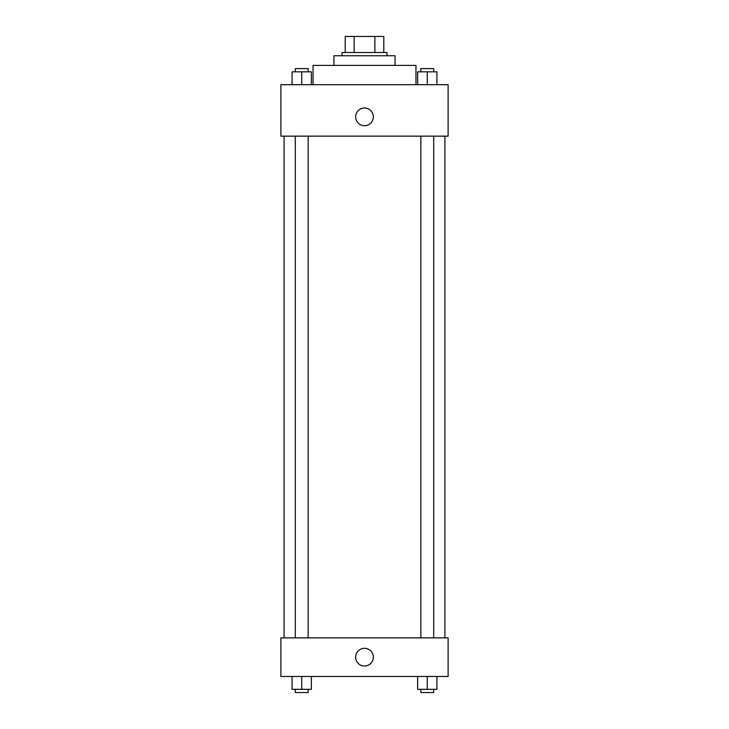 <?xml version="1.0" encoding="UTF-8"?>
<svg xmlns="http://www.w3.org/2000/svg" width="729" height="729" viewBox="0 0 729 729"><rect width="100%" height="100%" fill="white"/><g stroke="black" fill="none" stroke-linecap="round" stroke-linejoin="round"><path stroke-width="1.09" d="M354.13 52.534L354.13 36.45L345.2 36.45L345.2 52.534L345.2 36.45M354.13 36.45L383.8 36.45L383.8 52.534M374.87 52.534L374.87 36.45M341.983 55.75L341.983 52.534L387.017 52.534L387.017 55.75M333.946 65.391L333.946 55.75L395.054 55.75L395.054 65.391M313.042 84.692L313.042 65.391L415.958 65.391L415.958 84.692M280.884 84.692L448.116 84.692L448.116 136.15L280.884 136.15L280.884 84.692M355.652 116.859A8.848 8.848 0 0 1 368.92 109.195A8.848 8.848 0 0 1 368.92 124.513A8.848 8.848 0 0 1 355.652 116.859M280.884 637.875L448.116 637.875L448.116 676.466L280.884 676.466L280.884 637.875M364.5 666.014A8.848 8.848 0 0 1 356.836 652.747A8.848 8.848 0 0 1 372.164 652.747A8.848 8.848 0 0 1 364.5 666.014M417.635 676.466L417.635 689.333L436.926 689.333L436.926 676.466L436.926 689.333M427.276 689.333L427.276 676.466M433.709 689.333L433.709 692.55L420.852 692.55L420.852 689.333M292.074 676.466L292.074 689.333L311.365 689.333L311.365 676.466L311.365 689.333M301.724 689.333L301.724 676.466M308.148 689.333L308.148 692.55L295.291 692.55L295.291 689.333M417.635 84.692L417.635 71.825L436.926 71.825L436.926 84.692L436.926 71.825M427.276 84.692L427.276 71.825M433.709 71.825L433.709 68.608L420.852 68.608L420.852 71.825M292.074 84.692L292.074 71.825L311.365 71.825L311.365 84.692L311.365 71.825M301.724 84.692L301.724 71.825M308.148 71.825L308.148 68.608L295.291 68.608L295.291 71.825M444.909 637.875L444.909 136.15M284.091 637.875L284.091 136.15M420.852 136.15L420.852 637.875M433.709 136.15L433.709 637.875M308.148 637.875L308.148 136.15M295.291 637.875L295.291 136.15"/></g></svg>

